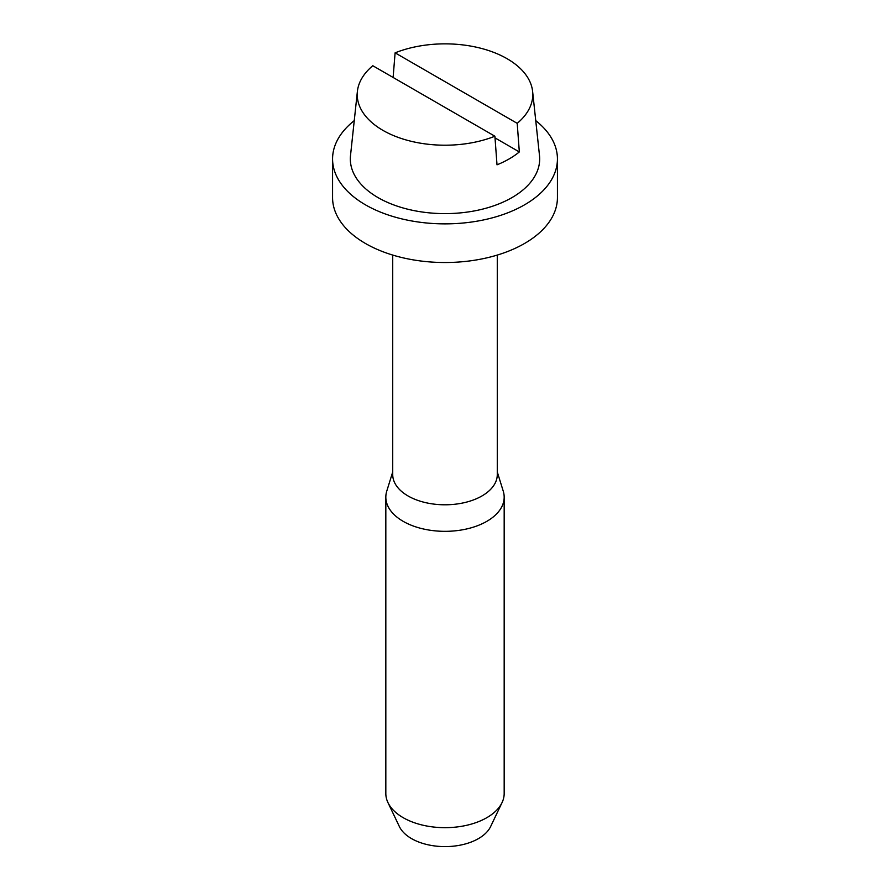 <?xml version="1.0" encoding="UTF-8"?>
<svg xmlns="http://www.w3.org/2000/svg" width="890" height="890" viewBox="0 0 890 890"><rect width="100%" height="100%" fill="white"/><g stroke="black" fill="none" stroke-linecap="round" stroke-linejoin="round"><path stroke-width="1.33" d="M392.724 471.934L386.761 491.124A59.174 34.165 0 0 0 385.826 497.165L385.826 793.502A59.174 34.165 0 0 0 387.94 802.569A59.174 34.165 0 0 0 428.335 826.287A59.174 34.165 0 0 0 502.06 802.569A59.174 34.165 0 0 0 504.174 793.502L504.174 497.165A59.174 34.165 0 0 0 503.239 491.124L497.276 471.934M387.94 802.569L399.354 826.521A47.337 27.334 0 0 0 431.672 845.5A47.337 27.334 0 0 0 490.646 826.521L502.06 802.569M385.826 497.165A59.174 34.165 0 0 0 428.335 529.951A59.174 34.165 0 0 0 504.174 497.165M497.276 255.074L497.276 474.615A52.276 30.182 180 0 1 430.282 503.573A52.276 30.182 180 0 1 392.724 474.615L392.724 255.074M517.212 123.343L395.104 52.844A87.776 50.674 180 0 1 469.709 45.902A87.776 50.674 180 0 1 532.609 91.403A87.776 50.674 180 0 1 517.212 123.343L519.326 151.934A90.713 52.377 180 0 1 497.009 164.817L494.896 136.226A87.776 50.674 180 0 1 420.291 143.157A87.776 50.674 180 0 1 357.391 91.403A87.776 50.674 180 0 1 372.788 65.727L494.896 136.226M532.609 91.403L539.496 155.572A94.685 54.657 180 0 1 418.345 211.408A94.685 54.657 180 0 1 350.504 155.572L357.391 91.403M395.104 52.844L393.113 77.463M519.326 151.934L495.018 137.905M354.253 120.628A112.429 64.914 0 0 0 332.571 158.954L332.571 197.602A112.429 64.914 0 0 0 365.501 243.504A112.429 64.914 0 0 0 488.02 257.577A112.429 64.914 0 0 0 557.429 197.602L557.429 158.954A112.429 64.914 0 0 0 535.747 120.628M332.571 158.954A112.429 64.914 0 0 0 365.501 204.856A112.429 64.914 0 0 0 488.02 218.929A112.429 64.914 0 0 0 557.429 158.954"/></g></svg>
